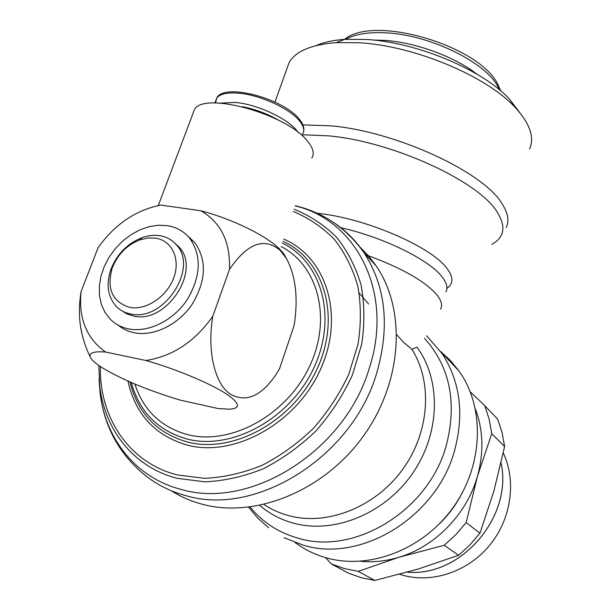 <?xml version="1.0" encoding="UTF-8"?>
<svg xmlns="http://www.w3.org/2000/svg" width="611" height="611" viewBox="0 0 611 611"><rect width="100%" height="100%" fill="white"/><g stroke="black" fill="none" stroke-linecap="round" stroke-linejoin="round"><path stroke-width="0.92" d="M283.993 537.68L303.522 545.279C361.384 563.044 436.781 516.83 454.546 450.613C464.314 414.136 460.251 381.921 442.372 353.968L440.936 351.86L459.121 371.144L450.536 360.612L440.653 351.516M131.312 382.532C139.461 412.112 158.249 430.999 187.684 439.187C232.516 450.49 290.691 418.245 313.909 367.715C337.57 317.323 321.684 261.852 282.358 243.102M134.878 384.052C143.478 410.554 161.266 427.471 188.226 434.803C231.103 445.495 286.597 415.029 309.288 366.928C332.392 318.957 318.247 265.533 281.152 246.584M129.99 381.959C137.781 413.387 157.142 433.466 188.058 442.196C234.15 453.897 294.051 420.383 317.415 368.242C341.259 316.246 323.899 259.606 282.977 241.322M127.951 381.058C135.337 414.541 155.309 435.956 187.875 445.297C235.327 457.425 297.099 422.629 320.76 368.792C344.925 315.108 326.243 257.124 283.748 239.1M98.806 365.47L99.769 386.511C104.932 430.518 134.229 467.514 177.266 478.329L204.945 481.835C224.42 480.949 243.949 476.549 263.517 468.652C282.664 458.823 300.276 446.099 316.368 430.488C331.162 413.532 343.176 395.012 352.417 374.925L361.697 344.199C364.798 323.502 364.568 303.69 361.009 284.741C355.633 266.732 347.46 250.877 336.485 237.183C324.174 224.993 310.037 215.675 294.082 209.237M100.395 366.547C99.127 417.298 129.112 462.978 177.457 474.946L204.486 478.344C223.496 477.481 242.559 473.204 261.661 465.521C280.357 455.966 297.58 443.594 313.328 428.41C327.824 411.913 339.64 393.881 348.759 374.314L358.015 344.337C361.193 324.128 361.132 304.736 357.825 286.169C352.746 268.496 344.925 252.893 334.362 239.359C322.478 227.284 308.792 217.997 293.303 211.498M171.133 490.679C180.581 496.705 190.93 501.226 202.172 504.22C255.367 518.701 324.044 490.87 363.255 436.292C402.649 381.806 406.43 310.22 376.292 266.091L368.38 255.704L359.405 246.47M264.005 504.533C271.674 509.635 280.09 513.385 289.27 515.799C327.611 525.956 375.185 507.145 402.389 469.775C429.686 432.451 432.848 382.211 411.906 349.309L404.001 342.672L396.776 334.836M259.812 505.442C269.657 513.897 281.06 519.854 294.021 523.322C334.545 534.205 384.991 513.546 412.624 473.334C440.394 433.199 441.272 380.118 416.992 347.17L411.906 349.309M250.128 507.046C262.677 522.39 278.807 532.815 298.535 538.329C355.075 555.544 428.754 510.277 446.259 445.549C457.272 402.664 450.032 366.921 424.546 338.334M295.174 542.621C304.629 549.64 315.207 554.765 326.885 557.996C370.388 570.116 424.301 548.922 453.92 506.412C483.675 463.986 484.79 407.186 459.121 371.144M439.599 523.642C448.138 515.333 455.226 505.931 460.854 495.429M475.442 409.149C483.286 430.243 483.958 452.614 477.451 476.282L491.763 433.665L489.19 419.306L484.806 405.712L497.705 419.192L502.043 432.496L504.61 446.519L493.932 490.832L479.963 533.227L469.935 544.92L458.601 555.269L418.123 569.07L374.818 580.45L361.292 577.731L348.469 573.171L331.391 563.976L344.482 568.612L358.306 571.361L398.952 557.278C385.984 561.165 373.115 562.51 360.337 561.295M374.818 580.45L358.306 571.361M325.472 557.591L331.391 563.976M399.67 574.294L403.26 575.363C432.985 583.505 468.477 571.354 489.946 544.936C511.445 518.525 516.494 480.972 503.281 452.904M286.292 70.479L289.263 62.192C296.052 51.095 311.671 44.572 336.134 42.625L359.39 42.762C414.808 45.848 487.349 76.505 515.478 107.78C530.012 123.773 534.717 137.513 529.584 149.015M302.346 134.756L328.825 135.863C393.278 141.729 479.047 181.498 497.201 212.109C506.236 226.566 504.457 237.328 491.87 244.385M317.109 213.239L322.272 213.873C369.013 219.723 431.29 247.218 446.618 267.924C453.583 276.913 453.668 283.733 446.878 288.384M316.04 45.634C323.639 42.266 333.224 40.173 344.795 39.364L366.249 39.455C417.237 42.235 483.584 70.303 509.666 99.318L519.755 112.638M373.367 40.066L383.929 40.341C415.083 42.197 454.217 56.464 476.939 74.137M286.085 257.857L283.626 253.58L279.219 248.654C265.861 235.449 231.997 218.883 200.859 210.772C220.961 222.442 230.492 241.987 229.469 269.413C247.272 243.323 264.135 236.953 280.067 250.296L286.444 258.522C295.762 275.851 298.336 298.153 294.151 325.434L279.578 368.624L276.164 374.329C261.241 396.333 245.95 402.924 230.294 394.095C214.828 383.975 206.846 350.683 212.819 316.223C194.993 341.526 172.699 356.282 145.937 360.498C177.854 369.594 213.545 384.8 228.399 395.332C240.092 403.848 240.451 408.469 229.484 409.187L218.15 408.568L180.092 400.075C148.511 390.566 122.758 379.912 102.824 368.112C96.607 364.232 92.612 360.902 90.833 358.122C87.915 353.143 92.811 351.111 105.512 352.02C86.602 338.395 78.445 318.316 81.034 291.775C79.002 304.347 78.903 316.338 80.728 327.756L82.348 335.462M81.034 291.775L98.066 247.73C114.7 224.382 135.611 210.161 160.808 205.059L200.859 210.772M192.771 114.028L194.512 109.422C204.112 91.222 286.811 114.112 307.371 140.981C313.168 147.938 314.65 153.628 311.801 158.058M220.189 103.122L235.212 102.434C257.957 104.275 289.996 119.657 297.954 132.259M242.368 106.696C255.352 109.232 267.557 113.814 278.983 120.428M159.815 235.701C154.048 234.838 148.099 235.502 141.958 237.694C127.302 243.552 116.938 254.145 110.858 269.482C105.932 284.413 107.735 296.717 116.266 306.401C120.115 310.319 124.881 312.84 130.555 313.962C163.389 322.325 199.003 268.176 176.434 244.889C172.126 239.863 166.589 236.801 159.815 235.701M155.591 238.145L147.816 238L139.774 239.894C126.79 245.087 117.602 254.482 112.21 268.076C106.467 288.782 112.287 301.88 129.654 307.379C146.014 310.663 166.963 296.702 173.738 277.845C180.757 259.026 171.974 240.52 155.591 238.145M121.39 310.472L126.996 313.962L133.465 316.024C166.23 324.395 201.691 270.421 179.16 247.172L174.547 242.873M187.944 236.22L194.772 242.567C206.976 260.034 206.19 280.472 192.412 303.896C178.679 324.586 153.873 336.76 134.267 332.766C128.081 331.506 122.689 328.955 118.099 325.098M167.193 225.627L158.226 225.245L148.962 226.696L139.713 229.927L130.8 234.807L122.521 241.169L115.166 248.784L108.972 257.399L104.168 266.732L100.907 276.447L99.333 286.223L99.494 295.724L101.418 304.606L105.054 312.542L110.293 319.24C115.28 324.197 121.406 327.42 128.661 328.901C148.358 332.888 173.31 320.615 187.142 299.787C201.034 276.218 201.867 255.665 189.631 238.13C183.85 231.248 176.373 227.078 167.193 225.627M145.937 360.498L105.512 352.02M229.469 269.413L212.819 316.223M501.066 462.932C513.019 516.478 461.259 577.174 407.461 572.163M407.506 572.148C461.259 577.097 512.95 516.486 501.058 462.978M477.451 476.282C466.926 513.943 435.315 546.57 398.952 557.278L444.189 545.295L455.837 534.64L466.162 522.611L477.451 476.282M484.806 405.712L470.241 391.796M479.963 533.227L466.162 522.611M444.189 545.295L458.601 555.269M491.763 433.665L504.61 446.519M368.601 303.995L359.215 293.127M99.043 378.919L100.074 393.01C105.459 439.011 136.039 477.878 181.1 489.396C250.243 510.3 345.23 450.811 369.227 368.387C394.217 292.799 356.442 220.159 295.235 205.922M99.769 386.511L100.074 393.018C104.305 427.028 119.512 454.607 145.693 475.748C157.386 484.981 170.759 491.603 185.82 495.628C256.055 517.028 352.532 456.745 376.72 373.054C390.078 326.572 385.816 286.429 363.942 252.626L363.942 252.626C355.549 240.222 345.276 230.072 333.14 222.183M302.873 124.873L330.788 125.828C396.531 131.518 483.912 172.294 502.15 203.845C508.031 213.04 509.383 220.93 506.221 227.506M340.885 227.72C383.089 237.19 428.41 259.415 441.608 276.279C446.687 282.549 448.107 287.773 445.862 291.951M366.004 254.879C400.205 267.244 423.591 280.273 436.147 293.952C441.31 300.07 442.792 305.126 440.592 309.135M345.872 39.295C355.251 34.025 368.784 31.879 386.465 32.864C429.945 34.949 485.455 62.223 497.873 86.586L499.508 89.832M215.507 102.976L216.76 98.012C220.029 93.895 227.315 92.292 238.611 93.193C259.82 94.865 289.499 108.43 299.359 120.726C303.751 126.057 304.843 130.456 302.644 133.916M426.585 335.729L442.372 353.968M376.292 266.091L363.942 252.626C346.414 228.178 323.532 212.544 295.296 205.731M509.666 99.318L515.478 107.78M344.283 39.562C373.665 14.168 479.429 45.848 497.782 84.211L500.669 90.81M80.728 327.756C82.493 337.959 85.662 347.697 90.245 356.954M158.295 205.533L194.512 109.422M214.912 102.984L216.76 98.012C224.115 82.47 283.512 98.615 299.253 119.145C303.003 123.705 304.461 127.814 303.636 131.487M112.21 268.076L110.858 269.482M139.774 239.894L141.958 237.694M190.319 238.725L190.51 238.214M194.772 242.567L189.631 238.13M179.16 247.172L176.434 244.889M286.444 258.522L283.626 253.58M344.795 39.364L336.134 42.625M274.942 102.09L289.263 62.192M268.603 527.736L257.873 518.189L248.593 507.237"/></g></svg>
